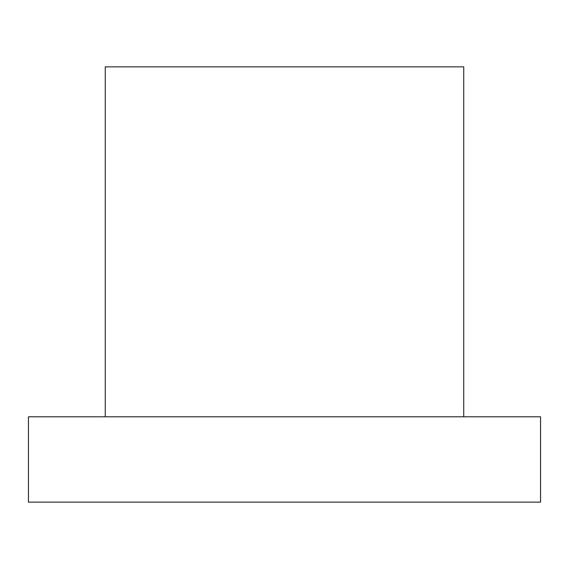 <?xml version="1.0" encoding="UTF-8"?>
<svg xmlns="http://www.w3.org/2000/svg" width="569" height="569" viewBox="0 0 569 569"><rect width="100%" height="100%" fill="white"/><g stroke="black" fill="none" stroke-linecap="round" stroke-linejoin="round"><path stroke-width="0.85" d="M540.55 416.793L28.45 416.793L28.45 502.143L540.55 502.143L540.55 416.793M463.735 416.793L463.735 66.858L105.265 66.858L105.265 416.793"/></g></svg>
